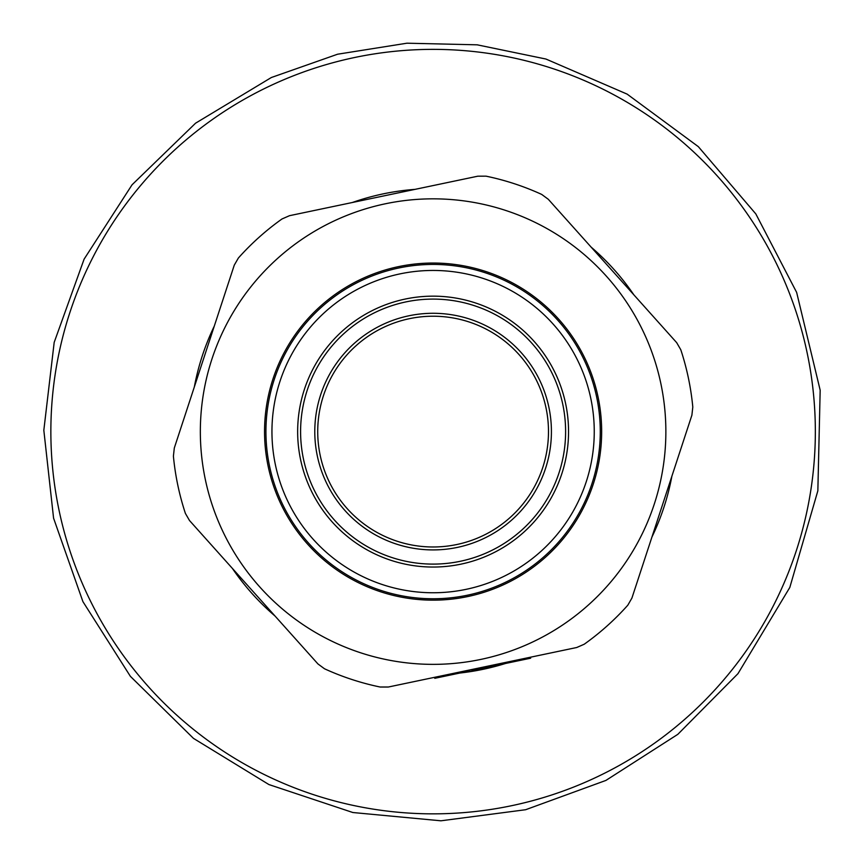 <?xml version="1.0" encoding="UTF-8"?>
<svg xmlns="http://www.w3.org/2000/svg" width="864" height="864" viewBox="0 0 864 864"><rect width="100%" height="100%" fill="white"/><g stroke="black" fill="none" stroke-linecap="round" stroke-linejoin="round"><path stroke-width="1.3" d="M491.508 665.377L491.713 666.36L474.854 669.902L471.701 670.561L471.496 669.578M474.854 669.902L474.649 668.92M479.336 668.952L479.131 667.98M483.851 668.012L483.646 667.03M486.961 667.354L486.756 666.382M500.224 664.578L511.92 662.126L497.059 665.237L496.854 664.265M497.632 665.118L497.426 664.135M530.464 657.212L530.669 658.195L514.739 661.532L514.534 660.55M525.031 659.372L524.826 658.39M527.364 658.886L527.159 657.904M454.702 673.099L454.907 674.082L453.578 674.363L434.786 678.305L434.581 677.322M514.739 661.532L512.449 662.018L512.244 661.036M437.918 677.646L437.713 676.663M449.042 675.313L448.837 674.33M453.33 674.406L453.125 673.434M453.578 674.363L453.373 673.38M631.919 598.072L691.891 415.195L692.798 407.052A260.852 260.852 0 0 0 680.789 349.747L676.685 342.662L548.294 199.282L541.696 194.422A260.852 260.852 0 0 0 486.065 176.17L477.868 176.18L289.505 215.687L281.999 218.97A260.852 260.852 0 0 0 238.378 258.023L234.284 265.118L174.312 448.006L173.405 456.149A260.852 260.852 0 0 0 185.414 513.454L189.518 520.538L317.92 663.919L324.508 668.779A260.852 260.852 0 0 0 380.149 687.02L388.336 687.02L576.709 647.514L584.215 644.231A260.852 260.852 0 0 0 627.826 605.178L631.919 598.072M269.492 465.912A167.173 167.173 0 0 1 485.201 272.754A167.173 167.173 0 0 1 544.622 556.135A167.173 167.173 0 0 1 269.492 465.912M469.876 669.913L470.081 670.896L455.468 673.963L469.865 670.95M497.059 665.237L492.199 666.263L491.994 665.28M275.378 464.67A161.147 161.147 0 0 1 483.322 278.478A161.147 161.147 0 0 1 540.605 551.653A161.147 161.147 0 0 1 275.378 464.67M565.661 403.801A135.443 135.443 0 0 0 342.749 330.696A135.443 135.443 0 0 0 390.895 560.304A135.443 135.443 0 0 0 565.661 403.801M205.297 479.369A232.762 232.762 0 0 1 505.634 210.427A232.762 232.762 0 0 1 588.373 605.005A232.762 232.762 0 0 1 205.297 479.369M320.177 455.274A115.376 115.376 0 0 1 409.428 318.676A115.376 115.376 0 0 1 546.026 407.916A115.376 115.376 0 0 1 456.786 544.525A115.376 115.376 0 0 1 320.177 455.274A115.376 115.376 0 0 1 409.428 318.676A115.376 115.376 0 0 1 546.026 407.916A115.376 115.376 0 0 1 456.786 544.525A115.376 115.376 0 0 1 320.177 455.274M268.132 466.193A168.556 168.556 0 0 1 485.622 271.436A168.556 168.556 0 0 1 545.54 557.172A168.556 168.556 0 0 1 268.132 466.193M548.899 407.322A118.314 118.314 0 0 1 457.38 547.398A118.314 118.314 0 0 1 317.304 455.879A118.314 118.314 0 0 1 408.823 315.803A118.314 118.314 0 0 1 548.899 407.322M562.788 404.406A132.505 132.505 0 0 0 344.704 332.888A132.505 132.505 0 0 0 391.813 557.507A132.505 132.505 0 0 0 562.788 404.406M352.35 202.5A242.914 242.914 0 0 1 415.022 189.367M591.127 247.115A242.914 242.914 0 0 1 633.841 294.818M671.879 476.215A242.914 242.914 0 0 1 651.931 537.052M505.483 663.476A242.914 242.914 0 0 1 459.972 673.024M275.076 616.075A242.914 242.914 0 0 1 232.362 568.382M194.324 386.986A242.914 242.914 0 0 1 214.272 326.138M732.467 669.276A382.234 382.234 0 0 0 489.251 53.514A382.234 382.234 0 0 0 77.587 572.022A382.234 382.234 0 0 0 732.467 669.276M490.525 665.582L490.73 666.565M737.975 673.65L677.83 734.324L605.902 780.43L525.647 809.719L440.932 820.8L352.847 812.516L268.909 784.555L193.46 738.364L130.378 676.328L82.933 601.657L53.579 518.195L43.826 430.261L54.184 342.392L84.11 259.135L132.062 184.788L195.566 123.196L271.339 77.522L337.586 54.216L406.944 43.2L477.155 44.82L545.918 59.033L627.134 94.122L698.328 146.653L755.816 213.905L796.64 292.388L820.174 390.215L817.852 490.795L789.826 587.423L737.975 673.65"/></g></svg>
